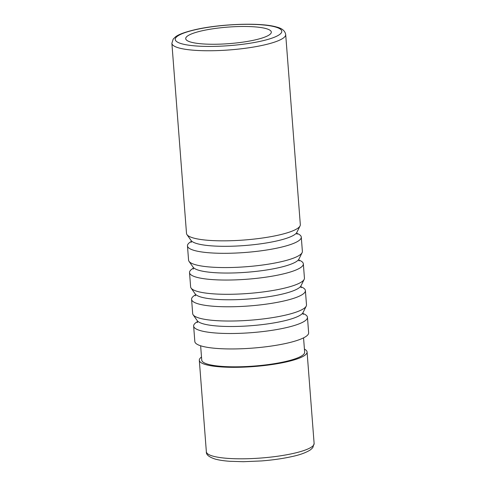 <?xml version="1.0" encoding="UTF-8"?>
<svg xmlns="http://www.w3.org/2000/svg" width="486" height="486" viewBox="0 0 486 486"><rect width="100%" height="100%" fill="white"/><g stroke="black" fill="none" stroke-linecap="round" stroke-linejoin="round"><path stroke-width="0.73" d="M265.994 28.583A42.926 8.28 -4.4 0 0 217.528 28.152A42.926 8.28 -4.4 0 0 185.713 38.661A42.926 8.28 -4.4 0 0 191.034 42.161A42.926 8.28 175.6 0 0 239.501 42.586A42.926 8.28 175.6 0 0 271.316 32.076A42.926 8.28 175.6 0 0 265.994 28.583M296.727 233.286A57.075 11.014 175.6 0 1 301.284 237.119A57.075 11.014 175.6 0 1 258.983 251.086A57.075 11.014 175.6 0 1 194.546 250.521A57.075 11.014 175.6 0 1 187.468 245.873A57.075 11.014 175.6 0 1 191.387 241.39M301.284 237.119L302.383 251.371A57.075 11.014 175.6 0 1 302.11 252.647A57.075 11.014 175.6 0 1 256.93 265.721A57.075 11.014 175.6 0 1 195.645 264.779A57.075 11.014 175.6 0 1 189.03 261.346A57.075 11.014 175.6 0 1 188.568 260.132L187.468 245.873M298.781 260.016A57.075 11.014 175.6 0 1 303.343 263.849A57.075 11.014 175.6 0 1 261.043 277.822A57.075 11.014 175.6 0 1 196.605 277.251A57.075 11.014 175.6 0 1 189.528 272.603A57.075 11.014 175.6 0 1 193.446 268.12M303.343 263.849L304.436 278.101A57.075 11.014 175.6 0 1 304.163 279.377A57.075 11.014 175.6 0 1 258.983 292.451A57.075 11.014 175.6 0 1 197.699 291.509A57.075 11.014 175.6 0 1 191.089 288.083A57.075 11.014 175.6 0 1 190.621 286.862L189.528 272.603M193.641 326.07L194.825 341.512A57.075 11.014 -4.4 0 0 201.903 346.16A57.075 11.014 175.6 0 0 266.34 346.725A57.075 11.014 175.6 0 0 308.64 332.752L307.456 317.309A57.075 11.014 175.6 0 1 265.156 331.282A57.075 11.014 175.6 0 1 200.718 330.717A57.075 11.014 175.6 0 1 193.641 326.07A57.075 11.014 175.6 0 1 197.559 321.586M300.84 286.746A57.075 11.014 175.6 0 1 305.396 290.579A57.075 11.014 175.6 0 1 263.096 304.552A57.075 11.014 175.6 0 1 198.659 303.987A57.075 11.014 175.6 0 1 191.581 299.333A57.075 11.014 175.6 0 1 195.5 294.85M305.396 290.579L306.496 304.837A57.075 11.014 175.6 0 1 306.223 306.113A57.075 11.014 175.6 0 1 261.043 319.187A57.075 11.014 175.6 0 1 199.758 318.239A57.075 11.014 175.6 0 1 193.142 314.813A57.075 11.014 175.6 0 1 192.681 313.592L191.581 299.333M285.695 34.555L300.324 224.641A57.075 11.014 175.6 0 1 300.05 225.917A57.075 11.014 175.6 0 1 254.871 238.99A57.075 11.014 175.6 0 1 193.586 238.049A57.075 11.014 175.6 0 1 186.97 234.617A57.075 11.014 175.6 0 1 186.509 233.401L171.88 43.315A57.075 11.014 -4.4 0 0 178.957 47.962A57.075 11.014 -4.4 0 0 243.395 48.527A57.075 11.014 -4.4 0 0 285.695 34.555C285.069 30.825 281.977 28.297 276.413 26.973C260.599 22.271 219.411 23.905 194.57 29.804C184.71 32.167 178.338 34.536 175.452 36.912L173.18 39.123L171.88 43.315M302.9 313.476A57.075 11.014 175.6 0 1 307.456 317.309M200.639 345.783L201.739 360.102A51.613 9.957 -4.4 0 0 208.142 364.306A51.613 9.957 175.6 0 0 266.407 364.816A51.613 9.957 175.6 0 0 304.655 352.18L303.556 337.861M201.502 357.022A54.037 10.425 -4.4 0 0 199.315 360.29A54.037 10.425 -4.4 0 0 206.015 364.688A54.037 10.425 175.6 0 0 267.027 365.223A54.037 10.425 175.6 0 0 307.079 351.998L314.12 443.475A54.037 10.425 -4.4 0 1 274.068 456.706A54.037 10.425 -4.4 0 1 213.056 456.166A54.037 10.425 -4.4 0 1 206.356 451.767L199.315 360.29M304.418 349.1A54.037 10.425 175.6 0 1 307.079 351.998M181.867 43.819A53.436 10.309 -4.4 0 0 254.257 42.513A53.436 10.309 -4.4 0 0 275.167 26.918A53.436 10.309 -4.4 0 0 202.771 28.224A53.436 10.309 -4.4 0 0 181.867 43.819M193.258 269.116C193.501 268.059 193.471 267.428 193.149 267.227A53.393 10.303 -4.4 0 0 199.339 270.435A53.393 10.303 175.6 0 0 256.669 271.316A53.393 10.303 175.6 0 0 298.939 259.087L302.11 252.647M297.061 234.234C296.654 233.237 296.594 232.606 296.879 232.357A53.393 10.303 175.6 0 1 254.615 244.586A53.393 10.303 175.6 0 1 197.28 243.705A53.393 10.303 -4.4 0 1 191.095 240.497L186.97 234.617M301.18 287.7C300.773 286.697 300.713 286.072 300.992 285.817A53.393 10.303 175.6 0 1 258.728 298.046A53.393 10.303 175.6 0 1 201.392 297.165A53.393 10.303 -4.4 0 1 195.208 293.957L191.089 288.083M303.234 314.43C302.827 313.427 302.766 312.802 303.051 312.547A53.393 10.303 175.6 0 1 260.782 324.776A53.393 10.303 175.6 0 1 203.452 323.895A53.393 10.303 -4.4 0 1 197.261 320.687L193.142 314.813M193.149 267.227L189.03 261.346M299.121 260.97C298.714 259.967 298.653 259.336 298.939 259.087M191.198 242.38C191.448 241.329 191.411 240.698 191.095 240.497M296.879 232.357L300.05 225.917M300.992 285.817L304.163 279.377M195.311 295.846C195.56 294.789 195.524 294.158 195.208 293.957M197.371 322.576C197.62 321.519 197.583 320.888 197.261 320.687M303.051 312.547L306.223 306.113M314.12 443.475L312.777 447.667L310.566 449.769C306.065 452.654 299.85 454.926 291.922 456.579C282.907 458.59 272.761 460.042 261.486 460.935L243.401 461.7L229.945 461.299C223.973 460.88 219.077 460.145 215.262 459.1C208.956 457.059 205.985 454.617 206.356 451.767"/></g></svg>
